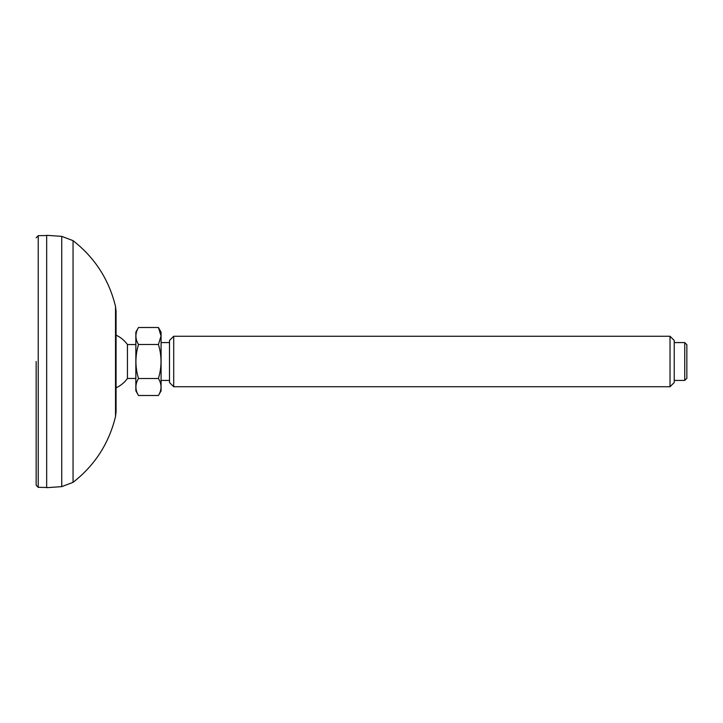 <?xml version="1.0" encoding="UTF-8"?>
<svg xmlns="http://www.w3.org/2000/svg" width="723" height="723" viewBox="0 0 723 723"><rect width="100%" height="100%" fill="white"/><g stroke="black" fill="none" stroke-linecap="round" stroke-linejoin="round"><path stroke-width="1.08" d="M116.069 411.785L116.069 311.215L115.517 306.453L115.517 416.547L116.069 411.785M46.67 361.5L46.67 487.682L61.735 486.633L61.735 236.367L46.67 235.318L46.67 361.5M116.069 387.844A29.019 29.019 0 0 0 127.438 378.454L127.438 344.546A29.019 29.019 0 0 0 116.069 335.156M684.744 380.425L686.85 378.328L686.85 344.672L684.744 342.575L684.744 380.425L674.234 380.425M670.022 386.733L674.234 382.53L674.234 340.47L670.022 336.267L670.022 386.733L173.701 386.733L173.701 336.267L169.498 340.47L169.498 382.53L173.701 386.733M138.518 378.5C135.065 367.194 135.065 355.861 138.518 344.5C135.065 338.843 135.065 333.176 138.518 327.501L158.418 327.501L161.048 336.005L158.418 344.5C161.871 355.806 161.871 367.139 158.418 378.5C161.871 384.157 161.871 389.824 158.418 395.499L138.518 395.499C135.065 389.842 135.065 384.175 138.518 378.5L158.418 378.5M138.518 344.5L158.418 344.5M138.518 395.499L135.852 390.872L135.852 332.128L138.518 327.501M158.418 395.499L161.084 390.872L161.084 332.128L158.418 327.501M36.15 361.5L36.15 485.223L36.15 361.5M61.735 486.633L73.05 482.349L73.05 240.651L61.735 236.367M36.15 485.223L38.22 487.329L38.22 235.671L36.15 237.777M73.05 482.349C94.83 465.332 108.983 443.398 115.517 416.547M73.05 240.651C94.83 257.668 108.983 279.602 115.517 306.453M135.852 344.546L127.438 344.546M135.852 378.454L127.438 378.454M169.498 342.575L161.084 342.575M169.498 380.425L161.084 380.425M684.744 342.575L674.234 342.575M670.022 336.267L173.701 336.267M38.22 487.329L46.67 487.474M38.22 235.671L46.67 235.526"/></g></svg>
